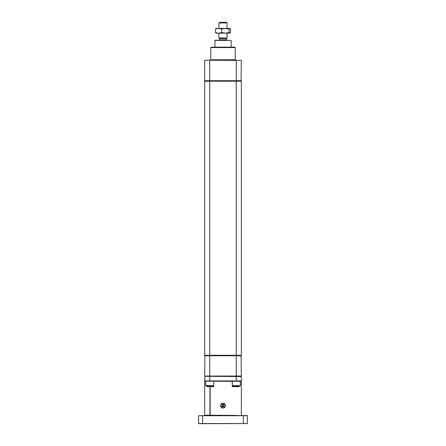 <?xml version="1.0" encoding="UTF-8"?>
<svg xmlns="http://www.w3.org/2000/svg" width="446" height="446" viewBox="0 0 446 446"><rect width="100%" height="100%" fill="white"/><g stroke="black" fill="none" stroke-linecap="round" stroke-linejoin="round"><path stroke-width="0.67" d="M210.78 47.555L211.187 47.148L234.813 47.148L235.22 47.555L210.78 47.555L210.78 59.775L235.22 59.775A0.407 0.407 0 0 0 235.627 60.182M210.373 60.182A0.407 0.407 0 0 0 210.78 59.775M235.22 47.555L235.22 59.775M204.915 60.182L241.331 60.427L204.915 60.182M241.331 81.2L204.669 81.2L204.669 355.267L241.331 355.267L241.331 81.2L204.915 80.96L241.085 80.96L241.331 60.427M204.669 60.427L204.669 80.715L241.331 80.715M204.669 80.715L204.669 81.2M237.523 386.063L234.958 386.063L238.8 386.063L238.805 386.632L232.282 386.632L232.282 381.336L205.851 381.174M205.69 385.656L205.69 381.336L204.669 381.336L204.669 415.226L209.938 415.226L209.938 386.632L207.195 386.632L207.195 386.063L213.428 386.063L206.097 386.063A0.407 0.407 0 0 1 205.69 385.656L213.718 385.656M213.428 386.063A0.407 0.407 0 0 0 213.718 385.941M206.097 386.063L212.324 386.063M230.041 28.511L216.238 28.349L215.468 29.062C217.503 28.249 219.532 28.249 221.556 29.062L225.319 28.444L229.088 29.062L230.041 28.511L230.532 29.062L230.532 32.525L230.041 33.076L229.088 32.525L229.088 29.062M230.041 33.076L216.238 33.238L215.468 32.525C217.492 33.338 219.521 33.338 221.556 32.525L225.319 33.143L229.088 32.525M221.556 32.525L221.556 29.062M215.468 32.525L215.468 29.062M247.279 423.7L247.441 415.717L198.559 415.717L198.559 423.538L247.441 423.538L198.721 423.7M198.559 415.717L247.279 415.555M241.331 355.752L204.669 355.752L241.085 355.512L241.331 376.039L204.669 376.039L209.759 376.285L204.915 376.285L204.669 380.929L241.331 380.929L241.331 376.53L204.915 376.285M241.331 355.267L204.915 355.512L204.669 376.039M240.149 381.174L236.241 381.174L236.241 376.285L209.759 376.285L241.085 376.285L236.241 376.285L236.241 60.182M241.331 376.53L241.331 376.039M218.941 22.952L227.059 22.952L226.406 22.3L219.594 22.3L218.941 22.952L218.941 28.349M218.941 37.999L219.538 38.596L226.462 38.596L227.059 37.999L218.941 37.999L218.941 33.238M214.855 40.385L231.145 40.385L215.017 40.224L214.855 47.148M235.845 386.47L235.956 386.063L235.845 386.47M210.044 386.063L210.155 386.47M236.241 381.174L204.669 380.929M223.853 407.906A2.442 2.442 0 0 1 220.709 406.468A2.442 2.442 0 0 1 222.147 403.323A2.442 2.442 0 0 1 225.291 404.762A2.442 2.442 0 0 1 223.853 407.906A2.442 2.442 0 0 0 225.291 404.762A2.442 2.442 0 0 0 222.147 403.323M222.727 404.89A0.775 0.775 0 0 1 223.725 405.342A0.775 0.775 0 0 1 223.273 406.339A0.775 0.775 0 0 1 222.275 405.882A0.775 0.775 0 0 1 222.727 404.89M223.368 406.607L223.953 405.776L223.613 404.868L222.665 404.712L222.047 405.453L222.387 406.356L223.335 406.518L224.043 405.788L223.368 406.607L222.325 406.429L221.957 405.436L222.665 404.712M221.957 405.436L222.325 406.429M222.632 404.622L223.613 404.868M225.113 406.841L220.887 406.847M235.845 415.388L210.144 415.226L235.845 415.388M232.282 385.941A0.407 0.407 0 0 0 232.572 386.063L239.903 386.063A0.407 0.407 0 0 0 240.31 385.656L240.31 381.336L232.137 381.174M237.411 386.063L237.411 386.47M232.282 386.47L238.621 386.476L238.621 386.063M213.718 386.47L210.144 386.632L213.718 386.632L213.863 381.174M237.322 386.47L237.322 386.063M220.887 404.383L225.113 404.388M210.144 386.632L210.144 415.226M210.256 415.388L204.669 415.226M208.678 386.063L208.678 386.47M207.195 386.632L209.938 386.632M208.589 386.47L208.589 386.063M207.379 386.063L207.379 386.476M209.759 381.174L209.759 60.182M243.365 423.7L243.365 415.555M202.635 423.7L202.635 415.555M226.462 38.596L226.462 39.895L219.538 39.895L219.209 40.224M222.175 403.401A2.364 2.364 0 0 0 220.787 406.44A2.364 2.364 0 0 0 223.825 407.828A2.364 2.364 0 0 0 225.213 404.79A2.364 2.364 0 0 0 222.175 403.401M223.675 404.795L224.043 405.788M232.282 385.656L240.31 385.656M219.538 38.596L219.538 39.895M226.462 39.895L226.791 40.224M227.059 22.952L227.059 28.349M227.059 33.238L227.059 37.999M231.145 40.385L231.145 47.148M241.331 381.336L241.331 415.226"/></g></svg>
